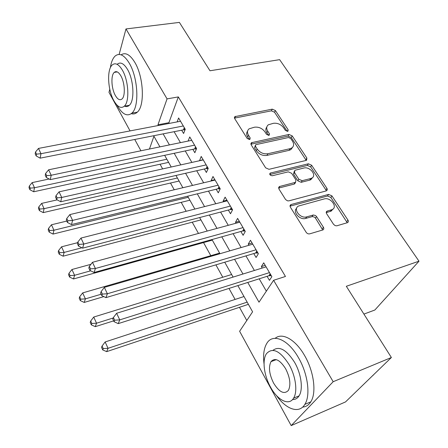 <?xml version="1.0" encoding="UTF-8"?>
<svg xmlns="http://www.w3.org/2000/svg" width="448" height="448" viewBox="0 0 448 448"><rect width="100%" height="100%" fill="white"/><g stroke="black" fill="none" stroke-linecap="round" stroke-linejoin="round"><path stroke-width="0.67" d="M287.582 131.326L287.991 131.158L288.126 129.746L275.402 110.544L272.244 109.15L234.836 116.642L234.668 118.558L247.184 138.466L249.497 139.479L249.967 139.278L250.13 137.838L248.489 135.234C246.977 132.586 247.195 130.441 249.127 128.806L254.47 127.204C258.692 126.734 262.164 128.262 264.874 131.779L266.526 134.344L268.806 135.346L269.248 135.162L269.394 133.734L267.736 131.174C266.19 128.526 266.386 126.403 268.318 124.802L273.42 123.301C277.536 122.847 280.952 124.354 283.674 127.814L285.337 130.34L287.582 131.326M333.519 224.28L335.098 225.596L336.722 225.837L347.497 222.65C348.466 222.102 348.611 221.234 347.934 220.046L331.929 195.882L328.586 194.415L291.189 204.495L290.13 205.335L290.248 206.959L306.174 232.316C307.132 233.593 308.302 234.102 309.691 233.85L322.907 229.925C323.91 229.354 324.078 228.463 323.411 227.248L316.546 216.558L315.504 215.533L313.342 215.001L306.706 216.854C300.205 219.027 292.55 208.695 298.603 206.013L324.206 198.934C330.506 196.879 338.162 207.094 332.136 209.614L327.057 211.137C326.127 211.697 325.987 212.548 326.631 213.69L333.519 224.28M119.134 54.449L125.978 28.946L179.385 22.4L209.983 70.767L279.636 59.657L418.998 261.184L346.326 286.283L391.378 357.504L333.178 381.707L291.189 425.6L239.618 331.274L252.594 311.808L237.86 285.594M125.978 28.946L167.059 98.885L157.959 124.785L158.368 125.496M247.766 282.447L259.006 302.187L273.605 280.286L285.46 276.461L178.332 96.919L167.059 98.885M273.605 280.286L333.178 381.707M306.13 160.429L306.606 160.238L306.863 158.038L292.18 135.867L288.966 134.45L251.412 142.727L251.171 144.816L265.642 167.832L269.013 169.31L306.13 160.429M311.629 165.234L327.074 188.569L327.298 189.946L326.262 190.904L288.898 200.855L287.56 200.844L285.611 199.578L278.925 188.961L279.3 186.57L295.579 182.308L295.926 179.956L291.637 173.303L288.294 171.842L272.334 175.745C270.116 175.476 269.399 174.597 270.194 173.096L308.353 163.794L311.629 165.234L310.649 166.852L325.92 189.952L326.956 188.367M181.664 130.2L183.596 133.51L185.254 129.293L178.606 117.975L177.122 121.912M192.847 149.324L194.835 152.729L196.582 148.574L189.75 136.942L188.082 141.064M204.344 168.997L206.388 172.497L208.236 168.403L201.208 156.436L199.511 160.731M216.171 189.23L218.277 192.83L220.226 188.81L212.99 176.495L211.103 180.561L211.338 180.958M228.346 210.05L230.507 213.752L232.568 209.815L225.12 197.137L223.126 201.124L223.507 201.774M240.873 231.482L243.107 235.301L245.28 231.442L237.608 218.389L235.502 222.298L236.034 223.205M253.781 253.562L256.082 257.494L258.373 253.725L250.471 240.274L248.248 244.098L248.942 245.286M178.332 96.919L168.902 122.696L169.31 123.402M174.104 131.69L180.438 142.638M185.242 150.942L191.884 162.422M196.694 170.738L203.661 182.784M208.477 191.106L215.785 203.739M220.606 212.072L228.267 225.322M233.089 233.66L241.13 247.559M245.952 255.892L254.391 270.474M259.213 278.813L266.353 291.161M267.081 276.31L269.45 280.364L271.869 276.69L263.721 262.825L261.38 266.56L262.242 268.038M160.054 164.237L162.641 168.902M170.492 183.036L174.233 189.778M181.205 202.345L186.166 211.282M192.22 222.186L198.47 233.436M203.538 242.575L210.812 255.679M215.908 264.852L222.785 277.245M228.984 288.417L235.105 299.438M239.467 307.3L246.798 320.499M363.916 314.093L374.858 310.016L418.998 261.184M130.066 130.906L108.976 92.327L109.788 89.286M391.378 357.504L345.514 401.929L291.189 425.6M140.93 150.78L134.747 139.468M159.908 146.871L153.938 136.248L149.447 149.027M233.083 277.094L224.728 262.22M219.951 253.719L211.988 239.551M207.211 231.056L199.629 217.554M194.858 209.065L187.628 196.202M182.862 187.723L175.974 175.465M171.22 167.003L164.651 155.316M163.128 133.862L169.422 144.911M174.199 153.289L180.796 164.881M185.578 173.275L192.506 185.433M197.294 193.838L204.562 206.595M209.356 215.012L216.978 228.396M221.777 236.818L229.774 250.863M234.573 259.286L242.967 274.025M168.902 122.696L157.959 124.785M199.416 160.569L203.146 159.74M211.103 180.561L214.855 179.67M223.126 201.124L226.901 200.166M235.502 222.298L239.299 221.267M248.248 244.098L252.067 242.99M261.38 266.56L265.216 265.373M266.79 127.092C265.502 128.694 265.53 130.614 266.879 132.854L267.736 131.174M268.509 135.38L266.879 132.854M247.576 131.191C246.338 132.815 246.366 134.725 247.66 136.926L248.489 135.234M249.29 139.513L247.66 136.926M287.19 131.359L274.546 112.224L271.398 110.835L234.461 118.126M306.225 160.406L291.262 137.519L288.058 136.108L250.914 144.228M290.735 138.516L288.478 137.525L256.082 144.614L255.629 144.805L255.455 146.278L257.214 149.066C259.997 152.723 263.536 154.28 267.842 153.731L290.041 148.686L291.777 147.974C293.961 146.322 294.207 144.071 292.522 141.221L290.735 138.516M255.231 145.589L254.604 147.958L255.455 146.278M292.572 147.325L290.853 149.621L289.117 150.332L266.963 155.394C262.662 155.943 259.129 154.392 256.357 150.741L254.604 147.958M326.295 190.893L325.92 189.952M295.299 182.431L294.168 184.094L278.583 188.087M269.87 174.535L307.378 165.413L308.353 163.794M310.71 178.528L311.825 178.091C317.223 175.442 309.848 166.242 303.834 168.039L294.834 170.313L294.532 172.592L298.822 179.228L302.17 180.695L310.71 178.528L309.714 180.135L310.834 179.698L312.542 177.582M294.168 171.45L293.574 174.216L294.532 172.592M309.714 180.135L301.19 182.308L297.847 180.841L293.574 174.216M310.649 166.852L307.378 165.413M333.026 209.042L331.066 211.17L326.234 212.61M296.615 208.303C292.337 211.87 299.919 220.394 305.682 218.428L306.706 216.854M322.745 229.986L315.498 218.126L314.462 217.101L312.306 216.569L305.682 218.428M347.245 222.74L330.876 197.456L327.538 195.994L290.002 206.164M49.151 179.01L32.133 182.616L34.485 187.757L33.718 191.766L168.616 162.372M30.234 188.132L29.299 186.077L29.002 187.69L29.938 189.745L30.234 188.132L34.485 187.757L166.852 159.23M29.299 186.077L32.133 182.616M33.718 191.766L29.938 189.745M183.305 125.972L40.986 153.703L38.483 148.422L180.533 121.257M185.013 129.909L183.428 129.853L40.135 158.161L40.986 153.703L36.501 154.134L35.504 152.018L35.179 153.81L36.17 155.921L36.501 154.134M36.17 155.921L40.135 158.161M38.483 148.422L35.504 152.018M116.928 105.028L117.191 105.521C122.31 114.363 127.221 116.889 131.919 113.114C139.462 106.898 138.13 77.745 129.254 63.151C124.214 54.97 119.521 52.59 115.175 56.017C112.778 58.279 111.177 62.177 110.37 67.71M131.303 113.658C133.515 114.346 135.526 113.842 137.323 112.146C144.956 105.93 143.713 76.871 134.803 62.339C129.998 54.55 125.44 52.052 121.128 54.841M115.27 71.747L115.248 72.229M117.281 64.198C120.439 61.695 123.844 63.426 127.484 69.384C133.829 79.906 134.792 100.811 129.338 105.297C127.904 106.646 126.297 106.926 124.51 106.137M122.377 70.146C118.754 64.165 115.377 62.423 112.258 64.926C106.702 69.507 107.755 90.093 113.876 100.71C117.538 107.033 121.027 108.853 124.331 106.17C129.724 101.679 128.699 80.713 122.377 70.146M115.338 95.458C117.695 99.495 119.924 100.66 122.035 98.952C125.524 96.051 124.863 82.583 120.814 75.768C118.474 71.876 116.284 70.745 114.251 72.38C110.695 75.314 111.367 88.62 115.338 95.458M276.466 395.528C286.07 409.41 299.163 414.114 304.853 404.37C310.755 395.405 307.854 373.61 298.446 357.655C288.238 339.5 273.101 333.172 267.07 342.955C263.928 347.878 262.92 354.889 264.051 363.994M302.658 407.081C306.018 406.84 308.728 405.098 310.778 401.856C316.753 392.89 313.897 371.185 304.472 355.326C295.389 339.371 282.117 332.209 275.167 338.324M272.961 350.336C279.227 345.66 286.434 349.653 294.571 362.314C301.302 373.822 303.352 389.441 299.068 395.87C297.45 398.412 295.271 399.644 292.538 399.554M289.022 364.476C280.034 350.706 272.518 347.105 266.47 353.685C262.063 360.024 263.956 375.323 270.469 386.999C277.435 400.182 288.971 406.19 293.586 398.149C297.819 391.72 295.742 376.051 289.022 364.476M273.633 383.163C279.367 392.33 284.312 394.71 288.456 390.309C291.026 384.759 290.069 377.541 285.583 368.648C279.804 359.71 274.943 357.381 270.99 361.654C268.352 367.114 269.231 374.282 273.633 383.163M368.67 379.501L373.402 374.914M57.21 199.87L41.653 203.392L44.072 208.678L43.232 212.615L179.105 181.031M39.749 209.042L38.786 206.926L38.461 208.505L39.424 210.622L39.749 209.042L44.072 208.678L177.402 178.002M38.786 206.926L41.653 203.392M43.232 212.615L39.424 210.622M66.78 221.077L51.447 224.778L53.945 230.222L53.026 234.08L189.874 200.2M49.549 230.574L48.552 228.39L48.199 229.942L49.19 232.12L49.549 230.574L53.945 230.222L188.238 197.288M48.552 228.39L51.447 224.778M53.026 234.08L49.19 232.12M77.683 242.659L61.544 246.809L64.114 252.414L63.118 256.183L200.939 219.89M59.64 252.75L58.615 250.505L58.234 252.017L59.254 254.262L59.64 252.75L64.114 252.414L81.872 247.778M58.615 250.505L61.544 246.809M63.118 256.183L59.254 254.262M90.91 264.32L71.943 269.506L74.592 275.29L73.511 278.958L212.307 240.122M70.039 275.61L68.986 273.291L68.566 274.764L69.619 277.082L70.039 275.61L74.592 275.29L90.714 270.816M68.986 273.291L71.943 269.506M73.511 278.958L69.619 277.082M194.578 145.158L51.201 175.246L48.619 169.798L191.733 140.314M196.398 149.016L194.617 148.949L50.266 179.626L51.201 175.246L46.631 175.666L45.606 173.482L45.248 175.241L46.267 177.419L46.631 175.666M46.267 177.419L50.266 179.626M48.619 169.798L45.606 173.482M206.175 164.892L61.729 197.462L59.069 191.845L203.246 159.908M208.124 168.661L206.13 168.588L60.71 201.757L61.729 197.462L57.081 197.865L56.022 195.614L55.63 197.338L56.683 199.59L57.081 197.865M56.683 199.59L60.71 201.757M59.069 191.845L56.022 195.614M218.103 185.198L72.598 220.388L69.849 214.586L215.09 180.068M220.198 188.866L217.969 188.787L71.484 224.588L72.598 220.388L67.861 220.774L66.769 218.45L66.338 220.136L67.43 222.46L67.861 220.774M67.43 222.46L71.484 224.588M69.849 214.586L66.769 218.45M230.384 206.091L83.815 244.054L80.976 238.067L227.282 200.81M232.467 209.642L230.149 209.574L82.606 248.153L83.815 244.054L78.994 244.423L77.862 242.021L77.398 243.673L78.523 246.064L78.994 244.423M78.523 246.064L82.606 248.153M80.976 238.067L77.862 242.021M219.615 253.12L82.667 292.908L85.4 298.872L84.224 302.439L103.835 296.615M80.769 299.174L79.677 296.783L79.223 298.217L80.31 300.602L80.769 299.174L85.4 298.872L101.147 294.23M79.677 296.783L82.667 292.908M84.224 302.439L80.31 300.602M243.029 227.612L95.402 268.498L92.473 262.315L239.831 222.169M245.028 231.017L242.687 230.978L94.091 272.49L95.402 268.498L90.49 268.85L89.32 266.37L88.816 267.971L89.975 270.446L90.49 268.85M89.975 270.446L94.091 272.49M92.473 262.315L89.32 266.37M231.633 274.512L93.727 317.05L96.544 323.204L95.278 326.654L113.663 320.863M91.829 323.484L90.709 321.02L90.216 322.409L91.336 324.867L91.829 323.484L96.544 323.204L113.232 317.979M90.709 321.02L93.727 317.05M95.278 326.654L91.336 324.867M256.054 249.777L107.374 293.759L104.345 287.364L252.762 244.171M257.97 253.036L255.606 253.019L105.952 297.629L107.374 293.759L102.368 294.09L101.164 291.525L100.61 293.082L101.814 295.641L102.368 294.09M101.814 295.641L105.952 297.629M104.345 287.364L101.164 291.525M244.003 296.526L105.14 341.958L108.052 348.309L106.68 351.641L248.388 304.326M103.247 348.572L102.088 346.024L101.556 347.368L102.71 349.905L103.247 348.572L108.052 348.309L247.15 302.131M102.088 346.024L105.14 341.958M106.68 351.641L102.71 349.905M269.478 272.619L119.756 319.883L116.626 313.27L266.084 266.846M271.298 275.722L268.918 275.727L118.216 323.624L119.756 319.883L114.654 320.186L113.406 317.537L112.806 319.043L114.05 321.686L114.654 320.186M114.05 321.686L118.216 323.624M116.626 313.27L113.406 317.537M287.246 131.359L288.126 129.746M249.306 139.507L250.13 137.838M268.542 135.38L269.394 133.734M234.819 118.02L235.603 116.306M271.398 110.835L272.244 109.15M274.546 112.224L275.402 110.544M251.238 144.127L252.078 142.442M288.058 136.108L288.966 134.45M291.262 137.519L292.18 135.867M305.9 159.662L306.863 158.038M256.357 150.741L257.214 149.066M266.963 155.394L267.842 153.731M289.117 150.332L290.041 148.686M278.835 188.003L279.77 186.379M294.168 184.094L295.137 182.482M269.791 174.356L270.57 172.945M297.847 180.841L298.822 179.228M301.19 182.308L302.17 180.695M326.278 212.598L327.337 211.03M330.322 211.45L331.386 209.888M312.06 216.625L313.096 215.051M315.498 218.126L316.546 216.558M322.342 228.799L323.411 227.248M290.209 206.091L291.189 204.495M327.538 195.994L328.586 194.415M330.876 197.456L331.929 195.882M346.825 221.581L347.934 220.046M184.822 128.559L184.33 129.825M184.285 127.646L183.428 129.853M196.05 147.666L195.53 148.915M195.53 146.776L194.617 148.949M207.598 167.311L207.043 168.543M207.088 166.449L206.13 168.588M219.475 187.527L218.887 188.731M218.977 186.687L217.969 188.787M231.694 208.326L231.078 209.507M231.218 207.514L230.149 209.574M244.278 229.734L243.628 230.899M243.818 228.956L242.687 230.978M257.236 251.793L256.553 252.924M256.794 251.042L255.606 253.019M270.592 274.518L269.87 275.621M270.172 273.801L268.918 275.727M234.371 117.667L234.836 116.642M250.852 143.847L251.412 142.727M290.853 149.621L291.777 147.974M278.566 187.841L279.3 186.57M294.616 183.921L295.579 182.308M269.718 173.953L270.194 173.096M310.834 179.698L311.825 178.091M326.228 212.352L327.057 211.137M331.066 211.17L332.136 209.614M289.99 205.968L290.802 204.646M117.292 71.921L114.251 72.38M129.338 105.297L124.331 106.17M131.919 113.114L137.323 112.146M372.702 375.592L373.05 375.446M276.259 359.643L270.99 361.654M299.068 395.87L293.586 398.149M304.853 404.37L310.778 401.856"/></g></svg>
